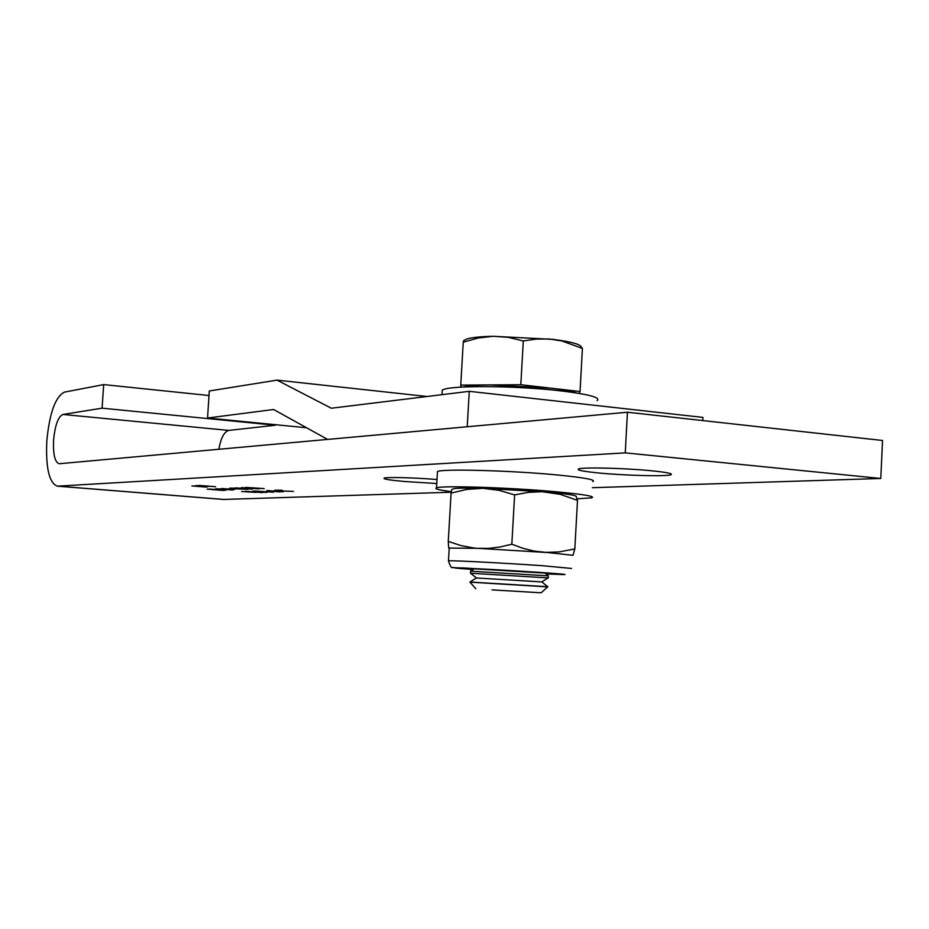 <?xml version="1.0" encoding="UTF-8"?>
<svg xmlns="http://www.w3.org/2000/svg" width="929" height="929" viewBox="0 0 929 929"><rect width="100%" height="100%" fill="white"/><g stroke="black" fill="none" stroke-linecap="round" stroke-linejoin="round"><path stroke-width="1.39" d="M436.781 483.51L404.684 481.512C389.785 480.154 382.922 479.027 384.107 478.133C386.243 476.937 414.288 477.645 437.013 479.527M651.206 470.736C666.964 472.338 673.502 473.674 670.831 474.777C665.942 476.6 625.229 475.567 599.124 473.012C583.168 471.444 576.34 470.086 578.628 468.936C582.576 467.078 624.509 468.077 651.206 470.736M218.826 449.288C220.881 438 224.203 431.706 228.801 430.417L275.344 425.238L102.085 408.179L62.893 414.462L228.801 430.417M627.435 412.232L625.252 452.864L880.785 478.47L882.55 440.485L627.435 412.232L59.131 463.745C54.834 462.143 52.988 454.235 53.58 440.044C55.043 425.227 58.155 416.703 62.893 414.462M625.252 452.864L57.389 486.169C49.167 483.01 45.637 467.914 46.81 440.892C49.539 412.929 55.415 396.671 64.449 392.119L103.688 384.594L209.013 395.522M451.227 492.219L223.494 499.454M215.598 486.715L198.771 485.402L215.598 486.715M205.204 486.622L195.775 485.495L205.204 486.541M234.596 489.548L221.555 488.491L234.596 489.478M235.211 488.886L229.66 488.12L236.605 488.166L231.46 488.248L235.757 488.863L248.159 489.339L235.223 488.817M252.363 489.153L235.687 487.853L252.363 489.153M191.908 485.96L206.935 487.121L191.92 485.89M880.785 478.47L592.33 487.702M232.97 490.036L215.691 488.747L232.993 489.722M220.452 489.56L225.77 490.233L222.763 490.419L207.132 489.13L220.452 489.56M280.221 490.965L274.81 490.21L282.033 490.245L276.621 490.326L280.79 490.93L293.448 491.418L280.221 490.884M283.31 491.801L266.867 490.524L283.31 491.801M268.342 490.918L279.943 491.94L268.342 490.849M273.428 492.184L254.511 491.023L273.428 492.184M262.524 492.602L245.128 491.395L262.373 492.103L252.955 491.081L266.728 492.44L252.688 491.546L262.524 492.602M255.905 492.393L241.598 491.511L255.905 492.393M264.196 488.654L245.732 487.4L264.208 488.573M259.052 488.875L241.389 487.597L259.052 488.793M103.688 384.594L102.085 408.179M227.535 489.223L217.444 488.863L231.333 489.908L227.535 489.153M208.7 486.471L203.695 486.308L208.7 486.39M209.304 489.246L223.935 490.117L209.327 489.049M702.765 420.57L702.939 417.4L469.273 391.33L331.293 408.226L277.028 380.124L427.05 396.497M277.028 380.124L209.304 390.981L207.55 418.015L273.602 409.503L327.612 439.417L467.217 426.759L469.273 391.33M207.55 418.015L306.582 427.77M597.08 400.643C601.075 397.577 589.079 394.337 561.104 390.912C515.258 385.442 447.186 385.21 442.262 390.192L442.146 392.259M592.667 481.605C596.604 479.863 584.527 477.622 556.448 474.882C510.427 470.469 442.285 468.646 437.478 471.526L437.408 472.768M577.281 498.792L591.785 497.839C595.71 496.365 583.609 494.321 555.507 491.72C509.464 487.516 441.31 485.391 436.525 487.841C434.017 488.793 438.952 490.059 451.32 491.638M469.981 582.158L547.762 586.884M469.969 582.007L547.843 586.733M491.94 589.869L541.119 592.795L491.94 589.869M476.426 577.977L541.828 581.937L547.738 586.652M470.55 573.228L548.261 577.919M470.597 571.196L548.47 575.875M463.501 386.987C467.995 385.721 476.983 385.024 490.489 384.908L550.653 388.136L520.821 384.722L460.749 385.094L461.016 387.126M579.197 393.408L580.044 391.515L550.653 388.136C563.613 389.657 572.206 391.26 576.433 392.955M581.194 346.912C580.37 344.276 571.103 341.767 553.37 339.399L493.287 336.275C480.398 336.588 471.584 337.494 466.846 339.004L464.512 340.153M463.838 340.49L463.246 342.174L478.11 338.028L493.287 336.275L508.465 337.378L523.294 340.978L536.079 339.097L549.051 338.969L561.859 340.955L582.413 348.41L581.287 346.981M580.044 391.515L582.413 348.41M520.821 384.722L523.294 340.978M460.749 385.094L463.246 342.174M577.49 500.371L574.83 548.923L572.996 555.298L534.175 551.106L522.922 548.296L511.833 544.22L514.62 494.902L528.346 492.358L542.06 491.708L560.21 494.333L577.49 500.371L576.224 496.527C576.514 495.331 566.644 493.81 546.624 491.987L482.859 488.317L498.919 490.291L514.62 494.902M574.83 548.923L559.27 551.907L545.544 552.418L474.789 548.145L461.283 545.671L448.266 541.41L451.088 493.09L466.811 489.409L482.859 488.317C467.322 487.934 457.521 488.062 453.468 488.735L451.749 489.595L451.088 493.09M511.833 544.22L500.255 546.937L488.677 548.4L449.206 548.087M448.266 541.41L448.661 547.901M453.468 488.735L451.749 489.595M57.935 486.169L224.33 499.477M448.452 561.07L448.463 560.802C452.377 560.361 506.096 563.148 542.513 565.715L571.614 568.455M563.427 574.587L545.985 573.89C573.646 575.144 571.196 574.61 538.623 572.299L464.047 568.014C448.695 567.445 451.749 567.944 473.198 569.512L452.562 567.445C451.575 568.513 450.205 566.295 448.463 560.802L449.23 547.715M473.325 569.442C432.09 566.481 486.901 568.827 535.917 572.194C564.263 574.203 567.573 574.737 545.869 573.797M670.831 474.777L670.877 473.732M57.389 486.169L223.692 499.465M442.262 390.192L441.995 394.662M437.478 471.526L436.525 487.841M475.811 588.789L469.911 582.088M476.403 577.908L470.388 573.112M476.542 577.908L470.051 581.937M470.48 573.1L470.597 571.068M474.684 568.594L470.713 571.068M466.846 339.004L463.617 340.595M544.603 572.798L548.296 575.736M548.273 577.792L548.377 575.875M541.804 581.856L548.156 577.919M541.154 592.76L547.704 586.884M462.003 568.083L558.294 573.913"/></g></svg>
